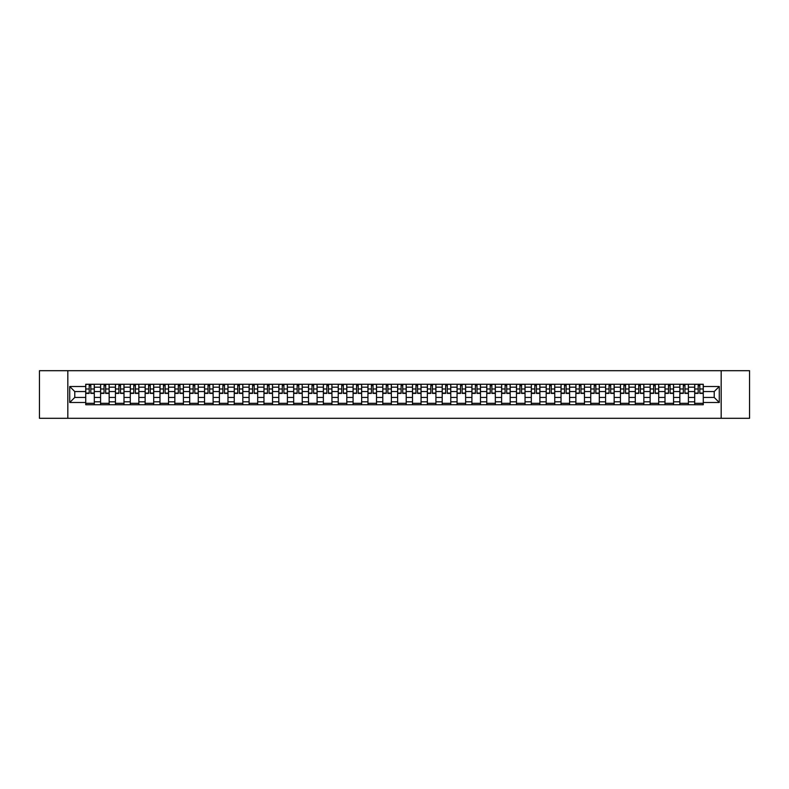 <?xml version="1.0" encoding="UTF-8"?>
<svg xmlns="http://www.w3.org/2000/svg" width="789" height="789" viewBox="0 0 789 789"><rect width="100%" height="100%" fill="white"/><g stroke="black" fill="none" stroke-linecap="round" stroke-linejoin="round"><path stroke-width="1.18" d="M721.176 418.308L749.55 418.308L749.55 370.692L39.45 370.692L39.45 418.308L721.176 418.308L721.176 370.692M100.578 404.737L100.578 387.172L94.295 387.172L94.295 404.737M94.295 387.172L94.295 384.263M100.578 387.172L100.578 384.263M109.148 384.263L109.148 404.737M115.431 404.737L115.431 384.263M124.001 384.263L124.001 404.737M130.284 404.737L130.284 384.263M138.854 384.263L138.854 404.737M145.137 404.737L145.137 384.263M153.707 384.263L153.707 404.737M159.989 404.737L159.989 384.263M168.56 384.263L168.56 404.737M174.842 404.737L174.842 384.263M183.413 384.263L183.413 404.737M189.695 404.737L189.695 384.263M198.266 384.263L198.266 404.737M204.548 404.737L204.548 384.263M213.119 384.263L213.119 404.737M219.401 404.737L219.401 384.263M227.972 384.263L227.972 404.737M234.254 404.737L234.254 384.263M242.825 384.263L242.825 404.737M249.107 404.737L249.107 384.263M257.678 384.263L257.678 404.737M263.96 404.737L263.96 384.263M272.53 384.263L272.53 404.737M278.813 404.737L278.813 384.263M287.383 384.263L287.383 404.737M293.666 404.737L293.666 384.263M302.236 384.263L302.236 404.737M308.519 404.737L308.519 384.263M317.089 384.263L317.089 404.737M323.372 404.737L323.372 384.263M331.942 384.263L331.942 404.737M338.225 404.737L338.225 384.263M346.795 384.263L346.795 404.737M353.077 404.737L353.077 384.263M361.648 384.263L361.648 404.737M367.94 404.737L367.94 384.263M376.501 384.263L376.501 404.737M382.793 404.737L382.793 384.263M391.354 384.263L391.354 404.737M397.646 404.737L397.646 384.263M406.207 384.263L406.207 404.737M412.499 404.737L412.499 384.263M421.06 384.263L421.06 404.737M427.352 404.737L427.352 384.263M435.922 384.263L435.922 404.737M442.205 404.737L442.205 384.263M450.775 384.263L450.775 404.737M457.058 404.737L457.058 384.263M465.628 384.263L465.628 404.737M471.911 404.737L471.911 384.263M480.481 384.263L480.481 404.737M486.764 404.737L486.764 384.263M495.334 384.263L495.334 404.737M501.617 404.737L501.617 384.263M510.187 384.263L510.187 404.737M516.47 404.737L516.47 384.263M525.04 384.263L525.04 404.737M531.322 404.737L531.322 384.263M539.893 384.263L539.893 404.737M546.175 404.737L546.175 384.263M554.746 384.263L554.746 404.737M561.028 404.737L561.028 384.263M569.599 384.263L569.599 404.737M575.881 404.737L575.881 384.263M584.452 384.263L584.452 404.737M590.734 404.737L590.734 384.263M599.305 384.263L599.305 404.737M605.587 404.737L605.587 384.263M614.158 384.263L614.158 404.737M620.44 404.737L620.44 384.263M629.011 384.263L629.011 404.737M635.293 404.737L635.293 384.263M643.863 384.263L643.863 404.737M650.146 404.737L650.146 384.263M658.716 384.263L658.716 404.737M664.999 404.737L664.999 384.263M673.569 384.263L673.569 404.737M679.852 404.737L679.852 384.263M688.422 384.263L688.422 404.737M694.705 404.737L694.705 384.263M694.705 397.449L688.422 397.449M679.852 397.449L673.569 397.449M664.999 397.449L658.716 397.449M650.146 397.449L643.863 397.449M635.293 397.449L629.011 397.449M620.44 397.449L614.158 397.449M605.587 397.449L599.305 397.449M590.734 397.449L584.452 397.449M575.881 397.449L569.599 397.449M561.028 397.449L554.746 397.449M546.175 397.449L539.893 397.449M531.322 397.449L525.04 397.449M516.47 397.449L510.187 397.449M501.617 397.449L495.334 397.449M486.764 397.449L480.481 397.449M471.911 397.449L465.628 397.449M457.058 397.449L450.775 397.449M442.205 397.449L435.922 397.449M427.352 397.449L421.06 397.449M412.499 397.449L406.207 397.449M397.646 397.449L391.354 397.449M382.793 397.449L376.501 397.449M367.94 397.449L361.648 397.449M353.077 397.449L346.795 397.449M338.225 397.449L331.942 397.449M323.372 397.449L317.089 397.449M308.519 397.449L302.236 397.449M293.666 397.449L287.383 397.449M278.813 397.449L272.53 397.449M263.96 397.449L257.678 397.449M249.107 397.449L242.825 397.449M234.254 397.449L227.972 397.449M219.401 397.449L213.119 397.449M204.548 397.449L198.266 397.449M189.695 397.449L183.413 397.449M174.842 397.449L168.56 397.449M159.989 397.449L153.707 397.449M145.137 397.449L138.854 397.449M130.284 397.449L124.001 397.449M115.431 397.449L109.148 397.449M100.578 397.449L94.295 397.449M694.705 391.551L688.422 391.551M679.852 391.551L673.569 391.551M664.999 391.551L658.716 391.551M650.146 391.551L643.863 391.551M635.293 391.551L629.011 391.551M620.44 391.551L614.158 391.551M605.587 391.551L599.305 391.551M590.734 391.551L584.452 391.551M575.881 391.551L569.599 391.551M561.028 391.551L554.746 391.551M546.175 391.551L539.893 391.551M531.322 391.551L525.04 391.551M516.47 391.551L510.187 391.551M501.617 391.551L495.334 391.551M486.764 391.551L480.481 391.551M471.911 391.551L465.628 391.551M457.058 391.551L450.775 391.551M442.205 391.551L435.922 391.551M427.352 391.551L421.06 391.551M412.499 391.551L406.207 391.551M397.646 391.551L391.354 391.551M382.793 391.551L376.501 391.551M367.94 391.551L361.648 391.551M353.077 391.551L346.795 391.551M338.225 391.551L331.942 391.551M323.372 391.551L317.089 391.551M308.519 391.551L302.236 391.551M293.666 391.551L287.383 391.551M278.813 391.551L272.53 391.551M263.96 391.551L257.678 391.551M249.107 391.551L242.825 391.551M234.254 391.551L227.972 391.551M219.401 391.551L213.119 391.551M204.548 391.551L198.266 391.551M189.695 391.551L183.413 391.551M174.842 391.551L168.56 391.551M159.989 391.551L153.707 391.551M145.137 391.551L138.854 391.551M130.284 391.551L124.001 391.551M115.431 391.551L109.148 391.551M100.578 391.551L94.295 391.551M74.777 397.449L85.725 397.449L85.725 391.551L74.777 391.551L74.777 397.449L69.728 402.498L69.728 386.502L85.725 386.502L85.725 391.551M703.275 391.551L703.275 397.449L714.223 397.449L714.223 391.551L703.275 391.551L703.275 384.263L85.725 384.263L85.725 386.502M703.275 386.502L719.272 386.502L719.272 402.498L703.275 402.498L703.275 397.449M85.725 397.449L85.725 404.737L703.275 404.737L703.275 402.498M85.725 402.498L69.728 402.498M67.824 418.308L67.824 370.692M94.295 403.307L85.725 403.307M89.196 385.693L90.814 385.693M109.148 403.307L100.578 403.307M104.049 385.693L105.667 385.693M124.001 403.307L115.431 403.307M118.902 385.693L120.52 385.693M138.854 403.307L130.284 403.307M133.755 385.693L135.373 385.693M153.707 403.307L145.137 403.307M148.608 385.693L150.235 385.693M168.56 403.307L159.989 403.307M163.461 385.693L165.088 385.693M183.413 403.307L174.842 403.307M178.314 385.693L179.941 385.693M198.266 403.307L189.695 403.307M193.167 385.693L194.794 385.693M213.119 403.307L204.548 403.307M208.03 385.693L209.647 385.693M227.972 403.307L219.401 403.307M222.883 385.693L224.5 385.693M242.825 403.307L234.254 403.307M237.736 385.693L239.353 385.693M257.678 403.307L249.107 403.307M252.588 385.693L254.206 385.693M272.53 403.307L263.96 403.307M267.441 385.693L269.059 385.693M287.383 403.307L278.813 403.307M282.294 385.693L283.912 385.693M302.236 403.307L293.666 403.307M297.147 385.693L298.765 385.693M317.089 403.307L308.519 403.307M312 385.693L313.618 385.693M331.942 403.307L323.372 403.307M326.853 385.693L328.471 385.693M346.795 403.307L338.225 403.307M341.706 385.693L343.323 385.693M361.648 403.307L353.077 403.307M356.559 385.693L358.176 385.693M376.501 403.307L367.94 403.307M371.412 385.693L373.029 385.693M391.354 403.307L382.793 403.307M386.265 385.693L387.882 385.693M406.207 403.307L397.646 403.307M401.118 385.693L402.735 385.693M421.06 403.307L412.499 403.307M415.971 385.693L417.588 385.693M435.922 403.307L427.352 403.307M430.824 385.693L432.441 385.693M450.775 403.307L442.205 403.307M445.677 385.693L447.294 385.693M465.628 403.307L457.058 403.307M460.529 385.693L462.147 385.693M480.481 403.307L471.911 403.307M475.382 385.693L477 385.693M495.334 403.307L486.764 403.307M490.235 385.693L491.853 385.693M510.187 403.307L501.617 403.307M505.088 385.693L506.706 385.693M525.04 403.307L516.47 403.307M519.941 385.693L521.559 385.693M539.893 403.307L531.322 403.307M534.794 385.693L536.412 385.693M554.746 403.307L546.175 403.307M549.647 385.693L551.264 385.693M569.599 403.307L561.028 403.307M564.5 385.693L566.117 385.693M584.452 403.307L575.881 403.307M579.353 385.693L580.97 385.693M599.305 403.307L590.734 403.307M594.206 385.693L595.833 385.693M614.158 403.307L605.587 403.307M609.059 385.693L610.686 385.693M629.011 403.307L620.44 403.307M623.912 385.693L625.539 385.693M643.863 403.307L635.293 403.307M638.765 385.693L640.392 385.693M658.716 403.307L650.146 403.307M653.627 385.693L655.245 385.693M673.569 403.307L664.999 403.307M668.48 385.693L670.098 385.693M688.422 403.307L679.852 403.307M683.333 385.693L684.951 385.693M703.275 403.307L694.705 403.307M698.186 385.693L699.804 385.693M69.728 386.502L74.777 391.551M714.223 397.449L719.272 402.498M714.223 391.551L719.272 386.502M90.814 393.405L90.814 384.361L94.246 384.361L94.246 393.405L90.814 393.405M89.196 385.594L90.814 385.594M87.766 384.361L85.774 384.361L85.774 393.405L89.196 393.405L89.196 384.361L92.244 384.361M105.667 393.405L105.667 384.361L109.099 384.361L109.099 393.405L105.667 393.405M104.049 385.594L105.667 385.594M102.619 384.361L100.627 384.361L100.627 393.405L104.049 393.405L104.049 384.361L107.097 384.361M120.52 393.405L120.52 384.361L123.952 384.361L123.952 393.405L120.52 393.405M118.902 385.594L120.52 385.594M117.482 384.361L115.48 384.361L115.48 393.405L118.902 393.405L118.902 384.361L121.95 384.361M135.373 393.405L135.373 384.361L138.805 384.361L138.805 393.405L135.373 393.405M133.755 385.594L135.373 385.594M132.335 384.361L130.333 384.361L130.333 393.405L133.755 393.405L133.755 384.361L136.803 384.361M150.235 393.405L150.235 384.361L153.658 384.361L153.658 393.405L150.235 393.405M148.608 385.594L150.235 385.594M147.188 384.361L145.186 384.361L145.186 393.405L148.608 393.405L148.608 384.361L151.656 384.361M165.088 393.405L165.088 384.361L168.511 384.361L168.511 393.405L165.088 393.405M163.461 385.594L165.088 385.594M162.041 384.361L160.039 384.361L160.039 393.405L163.461 393.405L163.461 384.361L166.509 384.361M179.941 393.405L179.941 384.361L183.364 384.361L183.364 393.405L179.941 393.405M178.314 385.594L179.941 385.594M176.894 384.361L174.892 384.361L174.892 393.405L178.314 393.405L178.314 384.361L181.362 384.361M194.794 393.405L194.794 384.361L198.217 384.361L198.217 393.405L194.794 393.405M193.167 385.594L194.794 385.594M191.747 384.361L189.745 384.361L189.745 393.405L193.167 393.405L193.167 384.361L196.214 384.361M209.647 393.405L209.647 384.361L213.069 384.361L213.069 393.405L209.647 393.405M208.03 385.594L209.647 385.594M206.6 384.361L204.598 384.361L204.598 393.405L208.03 393.405L208.03 384.361L211.067 384.361M224.5 393.405L224.5 384.361L227.922 384.361L227.922 393.405L224.5 393.405M222.883 385.594L224.5 385.594M221.453 384.361L219.45 384.361L219.45 393.405L222.883 393.405L222.883 384.361L225.92 384.361M239.353 393.405L239.353 384.361L242.775 384.361L242.775 393.405L239.353 393.405M237.736 385.594L239.353 385.594M236.305 384.361L234.303 384.361L234.303 393.405L237.736 393.405L237.736 384.361L240.783 384.361M254.206 393.405L254.206 384.361L257.628 384.361L257.628 393.405L254.206 393.405M252.588 385.594L254.206 385.594M251.158 384.361L249.156 384.361L249.156 393.405L252.588 393.405L252.588 384.361L255.636 384.361M269.059 393.405L269.059 384.361L272.481 384.361L272.481 393.405L269.059 393.405M267.441 385.594L269.059 385.594M266.011 384.361L264.009 384.361L264.009 393.405L267.441 393.405L267.441 384.361L270.489 384.361M283.912 393.405L283.912 384.361L287.334 384.361L287.334 393.405L283.912 393.405M282.294 385.594L283.912 385.594M280.864 384.361L278.862 384.361L278.862 393.405L282.294 393.405L282.294 384.361L285.342 384.361M298.765 393.405L298.765 384.361L302.187 384.361L302.187 393.405L298.765 393.405M297.147 385.594L298.765 385.594M295.717 384.361L293.715 384.361L293.715 393.405L297.147 393.405L297.147 384.361L300.195 384.361M313.618 393.405L313.618 384.361L317.04 384.361L317.04 393.405L313.618 393.405M312 385.594L313.618 385.594M310.57 384.361L308.568 384.361L308.568 393.405L312 393.405L312 384.361L315.048 384.361M328.471 393.405L328.471 384.361L331.893 384.361L331.893 393.405L328.471 393.405M326.853 385.594L328.471 385.594M325.423 384.361L323.421 384.361L323.421 393.405L326.853 393.405L326.853 384.361L329.901 384.361M343.323 393.405L343.323 384.361L346.746 384.361L346.746 393.405L343.323 393.405M341.706 385.594L343.323 385.594M340.276 384.361L338.274 384.361L338.274 393.405L341.706 393.405L341.706 384.361L344.754 384.361M358.176 393.405L358.176 384.361L361.609 384.361L361.609 393.405L358.176 393.405M356.559 385.594L358.176 385.594M355.129 384.361L353.127 384.361L353.127 393.405L356.559 393.405L356.559 384.361L359.606 384.361M373.029 393.405L373.029 384.361L376.461 384.361L376.461 393.405L373.029 393.405M371.412 385.594L373.029 385.594M369.982 384.361L367.98 384.361L367.98 393.405L371.412 393.405L371.412 384.361L374.459 384.361M387.882 393.405L387.882 384.361L391.314 384.361L391.314 393.405L387.882 393.405M386.265 385.594L387.882 385.594M384.835 384.361L382.833 384.361L382.833 393.405L386.265 393.405L386.265 384.361L389.312 384.361M402.735 393.405L402.735 384.361L406.167 384.361L406.167 393.405L402.735 393.405M401.118 385.594L402.735 385.594M399.688 384.361L397.686 384.361L397.686 393.405L401.118 393.405L401.118 384.361L404.165 384.361M417.588 393.405L417.588 384.361L421.02 384.361L421.02 393.405L417.588 393.405M415.971 385.594L417.588 385.594M414.541 384.361L412.539 384.361L412.539 393.405L415.971 393.405L415.971 384.361L419.018 384.361M432.441 393.405L432.441 384.361L435.873 384.361L435.873 393.405L432.441 393.405M430.824 385.594L432.441 385.594M429.394 384.361L427.391 384.361L427.391 393.405L430.824 393.405L430.824 384.361L433.871 384.361M447.294 393.405L447.294 384.361L450.726 384.361L450.726 393.405L447.294 393.405M445.677 385.594L447.294 385.594M444.246 384.361L442.254 384.361L442.254 393.405L445.677 393.405L445.677 384.361L448.724 384.361M462.147 393.405L462.147 384.361L465.579 384.361L465.579 393.405L462.147 393.405M460.529 385.594L462.147 385.594M459.099 384.361L457.107 384.361L457.107 393.405L460.529 393.405L460.529 384.361L463.577 384.361M477 393.405L477 384.361L480.432 384.361L480.432 393.405L477 393.405M475.382 385.594L477 385.594M473.952 384.361L471.96 384.361L471.96 393.405L475.382 393.405L475.382 384.361L478.43 384.361M491.853 393.405L491.853 384.361L495.285 384.361L495.285 393.405L491.853 393.405M490.235 385.594L491.853 385.594M488.805 384.361L486.813 384.361L486.813 393.405L490.235 393.405L490.235 384.361L493.283 384.361M506.706 393.405L506.706 384.361L510.138 384.361L510.138 393.405L506.706 393.405M505.088 385.594L506.706 385.594M503.658 384.361L501.666 384.361L501.666 393.405L505.088 393.405L505.088 384.361L508.136 384.361M521.559 393.405L521.559 384.361L524.991 384.361L524.991 393.405L521.559 393.405M519.941 385.594L521.559 385.594M518.511 384.361L516.519 384.361L516.519 393.405L519.941 393.405L519.941 384.361L522.989 384.361M536.412 393.405L536.412 384.361L539.844 384.361L539.844 393.405L536.412 393.405M534.794 385.594L536.412 385.594M533.364 384.361L531.372 384.361L531.372 393.405L534.794 393.405L534.794 384.361L537.842 384.361M551.264 393.405L551.264 384.361L554.697 384.361L554.697 393.405L551.264 393.405M549.647 385.594L551.264 385.594M548.217 384.361L546.225 384.361L546.225 393.405L549.647 393.405L549.647 384.361L552.694 384.361M566.117 393.405L566.117 384.361L569.55 384.361L569.55 393.405L566.117 393.405M564.5 385.594L566.117 385.594M563.08 384.361L561.078 384.361L561.078 393.405L564.5 393.405L564.5 384.361L567.547 384.361M580.97 393.405L580.97 384.361L584.402 384.361L584.402 393.405L580.97 393.405M579.353 385.594L580.97 385.594M577.933 384.361L575.931 384.361L575.931 393.405L579.353 393.405L579.353 384.361L582.4 384.361M595.833 393.405L595.833 384.361L599.255 384.361L599.255 393.405L595.833 393.405M594.206 385.594L595.833 385.594M592.786 384.361L590.783 384.361L590.783 393.405L594.206 393.405L594.206 384.361L597.253 384.361M610.686 393.405L610.686 384.361L614.108 384.361L614.108 393.405L610.686 393.405M609.059 385.594L610.686 385.594M607.638 384.361L605.636 384.361L605.636 393.405L609.059 393.405L609.059 384.361L612.106 384.361M625.539 393.405L625.539 384.361L628.961 384.361L628.961 393.405L625.539 393.405M623.912 385.594L625.539 385.594M622.491 384.361L620.489 384.361L620.489 393.405L623.912 393.405L623.912 384.361L626.959 384.361M640.392 393.405L640.392 384.361L643.814 384.361L643.814 393.405L640.392 393.405M638.765 385.594L640.392 385.594M637.344 384.361L635.342 384.361L635.342 393.405L638.765 393.405L638.765 384.361L641.812 384.361M655.245 393.405L655.245 384.361L658.667 384.361L658.667 393.405L655.245 393.405M653.627 385.594L655.245 385.594M652.197 384.361L650.195 384.361L650.195 393.405L653.627 393.405L653.627 384.361L656.665 384.361M670.098 393.405L670.098 384.361L673.52 384.361L673.52 393.405L670.098 393.405M668.48 385.594L670.098 385.594M667.05 384.361L665.048 384.361L665.048 393.405L668.48 393.405L668.48 384.361L671.518 384.361M684.951 393.405L684.951 384.361L688.373 384.361L688.373 393.405L684.951 393.405M683.333 385.594L684.951 385.594M681.903 384.361L679.901 384.361L679.901 393.405L683.333 393.405L683.333 384.361L686.381 384.361M699.804 393.405L699.804 384.361L703.226 384.361L703.226 393.405L699.804 393.405M698.186 385.594L699.804 385.594M696.756 384.361L694.754 384.361L694.754 393.405L698.186 393.405L698.186 384.361L701.234 384.361M679.852 387.172L673.569 387.172M664.999 387.172L658.716 387.172M650.146 387.172L643.863 387.172M635.293 387.172L629.011 387.172M620.44 387.172L614.158 387.172M605.587 387.172L599.305 387.172M590.734 387.172L584.452 387.172M575.881 387.172L569.599 387.172M561.028 387.172L554.746 387.172M546.175 387.172L539.893 387.172M531.322 387.172L525.04 387.172M516.47 387.172L510.187 387.172M501.617 387.172L495.334 387.172M486.764 387.172L480.481 387.172M471.911 387.172L465.628 387.172M457.058 387.172L450.775 387.172M442.205 387.172L435.922 387.172M427.352 387.172L421.06 387.172M412.499 387.172L406.207 387.172M397.646 387.172L391.354 387.172M382.793 387.172L376.501 387.172M367.94 387.172L361.648 387.172M353.077 387.172L346.795 387.172M338.225 387.172L331.942 387.172M323.372 387.172L317.089 387.172M308.519 387.172L302.236 387.172M293.666 387.172L287.383 387.172M278.813 387.172L272.53 387.172M263.96 387.172L257.678 387.172M249.107 387.172L242.825 387.172M234.254 387.172L227.972 387.172M219.401 387.172L213.119 387.172M204.548 387.172L198.266 387.172M189.695 387.172L183.413 387.172M174.842 387.172L168.56 387.172M159.989 387.172L153.707 387.172M145.137 387.172L138.854 387.172M130.284 387.172L124.001 387.172M115.431 387.172L109.148 387.172M694.705 387.172L688.422 387.172M679.852 401.828L673.569 401.828M664.999 401.828L658.716 401.828M650.146 401.828L643.863 401.828M635.293 401.828L629.011 401.828M620.44 401.828L614.158 401.828M605.587 401.828L599.305 401.828M590.734 401.828L584.452 401.828M575.881 401.828L569.599 401.828M561.028 401.828L554.746 401.828M546.175 401.828L539.893 401.828M531.322 401.828L525.04 401.828M516.47 401.828L510.187 401.828M501.617 401.828L495.334 401.828M486.764 401.828L480.481 401.828M471.911 401.828L465.628 401.828M457.058 401.828L450.775 401.828M442.205 401.828L435.922 401.828M427.352 401.828L421.06 401.828M412.499 401.828L406.207 401.828M397.646 401.828L391.354 401.828M382.793 401.828L376.501 401.828M367.94 401.828L361.648 401.828M353.077 401.828L346.795 401.828M338.225 401.828L331.942 401.828M323.372 401.828L317.089 401.828M308.519 401.828L302.236 401.828M293.666 401.828L287.383 401.828M278.813 401.828L272.53 401.828M263.96 401.828L257.678 401.828M249.107 401.828L242.825 401.828M234.254 401.828L227.972 401.828M219.401 401.828L213.119 401.828M204.548 401.828L198.266 401.828M189.695 401.828L183.413 401.828M174.842 401.828L168.56 401.828M159.989 401.828L153.707 401.828M145.137 401.828L138.854 401.828M130.284 401.828L124.001 401.828M115.431 401.828L109.148 401.828M100.578 401.828L94.295 401.828M694.705 401.828L688.422 401.828M90.814 393.08L94.246 393.08M90.814 388.987L94.246 388.987M85.774 393.08L89.196 393.08M85.774 388.987L89.196 388.987M105.667 393.08L109.099 393.08M105.667 388.987L109.099 388.987M100.627 393.08L104.049 393.08M100.627 388.987L104.049 388.987M120.52 393.08L123.952 393.08M120.52 388.987L123.952 388.987M115.48 393.08L118.902 393.08M115.48 388.987L118.902 388.987M135.373 393.08L138.805 393.08M135.373 388.987L138.805 388.987M130.333 393.08L133.755 393.08M130.333 388.987L133.755 388.987M150.235 393.08L153.658 393.08M150.235 388.987L153.658 388.987M145.186 393.08L148.608 393.08M145.186 388.987L148.608 388.987M165.088 393.08L168.511 393.08M165.088 388.987L168.511 388.987M160.039 393.08L163.461 393.08M160.039 388.987L163.461 388.987M179.941 393.08L183.364 393.08M179.941 388.987L183.364 388.987M174.892 393.08L178.314 393.08M174.892 388.987L178.314 388.987M194.794 393.08L198.217 393.08M194.794 388.987L198.217 388.987M189.745 393.08L193.167 393.08M189.745 388.987L193.167 388.987M209.647 393.08L213.069 393.08M209.647 388.987L213.069 388.987M204.598 393.08L208.03 393.08M204.598 388.987L208.03 388.987M224.5 393.08L227.922 393.08M224.5 388.987L227.922 388.987M219.45 393.08L222.883 393.08M219.45 388.987L222.883 388.987M239.353 393.08L242.775 393.08M239.353 388.987L242.775 388.987M234.303 393.08L237.736 393.08M234.303 388.987L237.736 388.987M254.206 393.08L257.628 393.08M254.206 388.987L257.628 388.987M249.156 393.08L252.588 393.08M249.156 388.987L252.588 388.987M269.059 393.08L272.481 393.08M269.059 388.987L272.481 388.987M264.009 393.08L267.441 393.08M264.009 388.987L267.441 388.987M283.912 393.08L287.334 393.08M283.912 388.987L287.334 388.987M278.862 393.08L282.294 393.08M278.862 388.987L282.294 388.987M298.765 393.08L302.187 393.08M298.765 388.987L302.187 388.987M293.715 393.08L297.147 393.08M293.715 388.987L297.147 388.987M313.618 393.08L317.04 393.08M313.618 388.987L317.04 388.987M308.568 393.08L312 393.08M308.568 388.987L312 388.987M328.471 393.08L331.893 393.08M328.471 388.987L331.893 388.987M323.421 393.08L326.853 393.08M323.421 388.987L326.853 388.987M343.323 393.08L346.746 393.08M343.323 388.987L346.746 388.987M338.274 393.08L341.706 393.08M338.274 388.987L341.706 388.987M358.176 393.08L361.609 393.08M358.176 388.987L361.609 388.987M353.127 393.08L356.559 393.08M353.127 388.987L356.559 388.987M373.029 393.08L376.461 393.08M373.029 388.987L376.461 388.987M367.98 393.08L371.412 393.08M367.98 388.987L371.412 388.987M387.882 393.08L391.314 393.08M387.882 388.987L391.314 388.987M382.833 393.08L386.265 393.08M382.833 388.987L386.265 388.987M402.735 393.08L406.167 393.08M402.735 388.987L406.167 388.987M397.686 393.08L401.118 393.08M397.686 388.987L401.118 388.987M417.588 393.08L421.02 393.08M417.588 388.987L421.02 388.987M412.539 393.08L415.971 393.08M412.539 388.987L415.971 388.987M432.441 393.08L435.873 393.08M432.441 388.987L435.873 388.987M427.391 393.08L430.824 393.08M427.391 388.987L430.824 388.987M447.294 393.08L450.726 393.08M447.294 388.987L450.726 388.987M442.254 393.08L445.677 393.08M442.254 388.987L445.677 388.987M462.147 393.08L465.579 393.08M462.147 388.987L465.579 388.987M457.107 393.08L460.529 393.08M457.107 388.987L460.529 388.987M477 393.08L480.432 393.08M477 388.987L480.432 388.987M471.96 393.08L475.382 393.08M471.96 388.987L475.382 388.987M491.853 393.08L495.285 393.08M491.853 388.987L495.285 388.987M486.813 393.08L490.235 393.08M486.813 388.987L490.235 388.987M506.706 393.08L510.138 393.08M506.706 388.987L510.138 388.987M501.666 393.08L505.088 393.08M501.666 388.987L505.088 388.987M521.559 393.08L524.991 393.08M521.559 388.987L524.991 388.987M516.519 393.08L519.941 393.08M516.519 388.987L519.941 388.987M536.412 393.08L539.844 393.08M536.412 388.987L539.844 388.987M531.372 393.08L534.794 393.08M531.372 388.987L534.794 388.987M551.264 393.08L554.697 393.08M551.264 388.987L554.697 388.987M546.225 393.08L549.647 393.08M546.225 388.987L549.647 388.987M566.117 393.08L569.55 393.08M566.117 388.987L569.55 388.987M561.078 393.08L564.5 393.08M561.078 388.987L564.5 388.987M580.97 393.08L584.402 393.08M580.97 388.987L584.402 388.987M575.931 393.08L579.353 393.08M575.931 388.987L579.353 388.987M595.833 393.08L599.255 393.08M595.833 388.987L599.255 388.987M590.783 393.08L594.206 393.08M590.783 388.987L594.206 388.987M610.686 393.08L614.108 393.08M610.686 388.987L614.108 388.987M605.636 393.08L609.059 393.08M605.636 388.987L609.059 388.987M625.539 393.08L628.961 393.08M625.539 388.987L628.961 388.987M620.489 393.08L623.912 393.08M620.489 388.987L623.912 388.987M640.392 393.08L643.814 393.08M640.392 388.987L643.814 388.987M635.342 393.08L638.765 393.08M635.342 388.987L638.765 388.987M655.245 393.08L658.667 393.08M655.245 388.987L658.667 388.987M650.195 393.08L653.627 393.08M650.195 388.987L653.627 388.987M670.098 393.08L673.52 393.08M670.098 388.987L673.52 388.987M665.048 393.08L668.48 393.08M665.048 388.987L668.48 388.987M684.951 393.08L688.373 393.08M684.951 388.987L688.373 388.987M679.901 393.08L683.333 393.08M679.901 388.987L683.333 388.987M699.804 393.08L703.226 393.08M699.804 388.987L703.226 388.987M694.754 393.08L698.186 393.08M694.754 388.987L698.186 388.987"/></g></svg>
